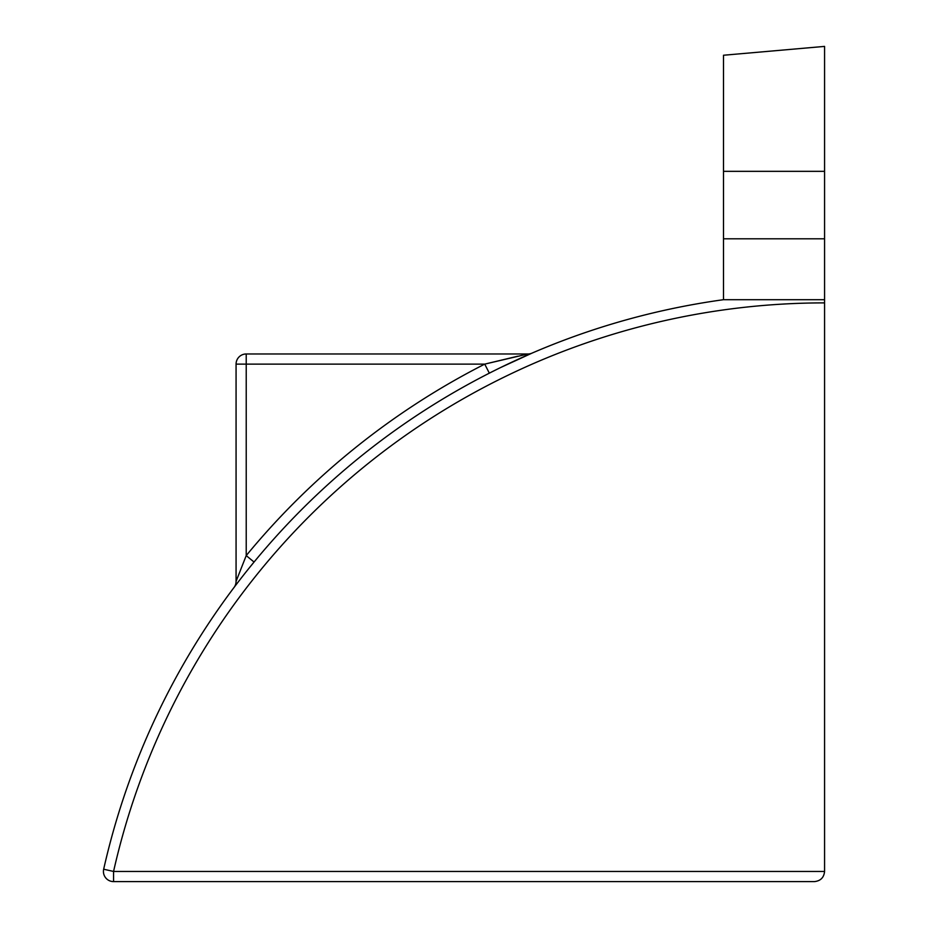 <?xml version="1.0" encoding="UTF-8"?>
<svg xmlns="http://www.w3.org/2000/svg" width="928" height="928" viewBox="0 0 928 928"><rect width="100%" height="100%" fill="white"/><g stroke="black" fill="none" stroke-linecap="round" stroke-linejoin="round"><path stroke-width="1.39" d="M824.574 46.4L723.504 55.239L723.504 299.698L824.574 299.698L824.574 46.4M506.792 364.565L531.964 353.15L500.807 367.453M489.334 373.16L484.729 364.124A749.151 749.151 0 0 0 246.222 555.594L236.072 581.369L236.072 364.124A10.15 10.15 0 0 1 246.222 353.974L527.951 353.974L484.729 364.124L246.222 364.124L246.222 555.594L254.052 562.043L248.46 568.91M814.436 881.6C820.549 880.95 823.936 877.575 824.574 871.45L824.574 302.888A728.851 728.851 0 0 0 113.564 871.45L824.574 871.45C823.936 877.575 820.549 880.95 814.436 881.6L113.564 881.6A10.15 10.15 0 0 1 103.426 871.45A10.15 10.15 0 0 0 113.564 881.6L113.564 871.45L103.669 869.223A739.001 739.001 0 0 1 723.504 299.698L824.574 299.698L824.574 302.888M484.729 364.124L517.731 356.224M531.964 353.15A10.15 10.15 0 0 1 527.951 353.974A10.15 10.15 0 0 0 531.964 353.15M236.072 581.369A10.15 10.15 0 0 1 234.042 587.47A10.15 10.15 0 0 0 236.072 581.369M103.669 869.223A10.15 10.15 0 0 0 103.426 871.45A10.15 10.15 0 0 1 103.669 869.223A739.001 739.001 0 0 1 723.504 299.698M723.504 171.332L824.574 171.332M723.504 238.809L824.574 238.809M246.222 353.974A10.15 10.15 0 0 0 236.072 364.124L246.222 364.124L246.222 353.974"/></g></svg>
